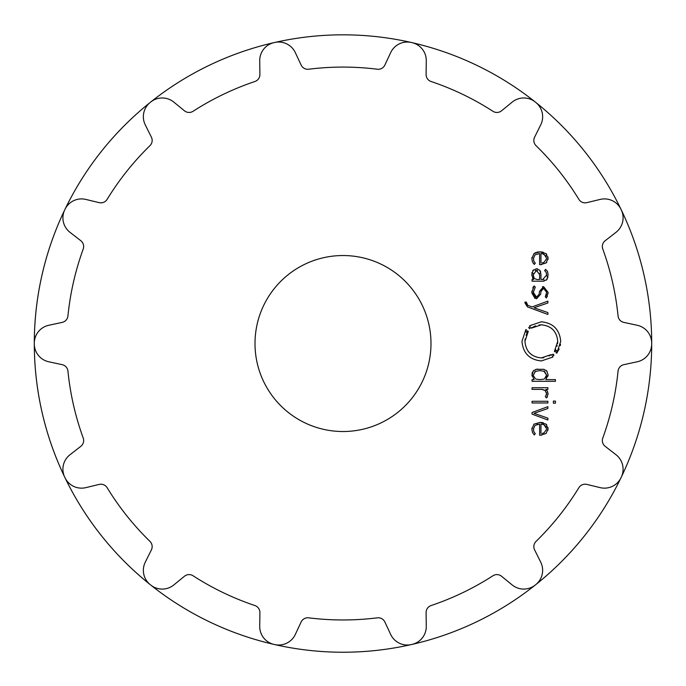 <?xml version="1.0" encoding="UTF-8"?>
<svg xmlns="http://www.w3.org/2000/svg" width="686" height="686" viewBox="0 0 686 686"><rect width="100%" height="100%" fill="white"/><g stroke="black" fill="none" stroke-linecap="round" stroke-linejoin="round"><path stroke-width="1.03" d="M34.3 343.523A308.7 308.7 0 0 0 273.954 644.403A308.7 308.7 0 0 0 274.306 644.488A308.7 308.7 0 0 0 535.757 102.403A308.7 308.7 0 0 0 535.474 102.18A308.7 308.7 0 0 0 412.046 42.652A308.7 308.7 0 0 0 411.694 42.566A308.7 308.7 0 0 0 274.657 42.489A308.7 308.7 0 0 0 274.306 42.566A308.7 308.7 0 0 0 273.954 644.403A18.333 18.333 0 0 1 259.728 626.309L259.9 612.589A7.332 7.332 0 0 0 254.909 605.549A276.441 276.441 0 0 1 193.066 575.768A7.332 7.332 0 0 0 184.448 576.257L173.824 584.944A18.333 18.333 0 0 1 150.809 585.098A308.7 308.7 0 0 1 150.526 584.875A308.7 308.7 0 0 1 150.251 584.661A18.333 18.333 0 0 1 145.278 562.177L151.392 549.889A7.332 7.332 0 0 0 149.942 541.383A276.441 276.441 0 0 1 107.145 487.72A7.332 7.332 0 0 0 99.17 484.41L85.836 487.635A18.333 18.333 0 0 1 65.024 477.79A308.7 308.7 0 0 1 64.87 477.465A308.7 308.7 0 0 1 64.716 477.147A18.333 18.333 0 0 1 69.989 454.741L80.828 446.32A7.332 7.332 0 0 0 83.212 438.02A276.441 276.441 0 0 1 67.94 371.109A7.332 7.332 0 0 0 62.186 364.669L48.775 361.779A18.333 18.333 0 0 1 34.3 343.883A308.7 308.7 0 0 1 274.306 42.566A308.7 308.7 0 0 0 273.963 42.643A18.333 18.333 0 0 0 259.728 60.745L259.9 74.457A7.332 7.332 0 0 1 254.909 81.505A276.441 276.441 0 0 0 193.066 111.286A7.332 7.332 0 0 1 184.448 110.798L173.824 102.111A18.333 18.333 0 0 0 150.809 101.957A308.7 308.7 0 0 0 150.526 102.18A308.7 308.7 0 0 0 150.251 102.394A18.333 18.333 0 0 0 145.278 124.878L151.392 137.157A7.332 7.332 0 0 1 149.942 145.672A276.441 276.441 0 0 0 107.145 199.334A7.332 7.332 0 0 1 99.17 202.644L85.836 199.42A18.333 18.333 0 0 0 65.024 209.264A308.7 308.7 0 0 0 64.87 209.59A308.7 308.7 0 0 0 64.716 209.907A18.333 18.333 0 0 0 69.989 232.314L80.828 240.735A7.332 7.332 0 0 1 83.212 249.035A276.441 276.441 0 0 0 67.94 315.946A7.332 7.332 0 0 1 62.186 322.386L48.775 325.275A18.333 18.333 0 0 0 34.3 343.171A308.7 308.7 0 0 0 34.3 343.523M274.306 644.488A308.7 308.7 0 0 0 535.757 102.403A18.333 18.333 0 0 1 540.722 124.878L534.608 137.157A7.332 7.332 0 0 0 536.058 145.672A276.441 276.441 0 0 1 578.855 199.334A7.332 7.332 0 0 0 586.83 202.644L600.164 199.42A18.333 18.333 0 0 1 620.976 209.264A308.7 308.7 0 0 1 621.13 209.59A308.7 308.7 0 0 1 621.284 209.907A18.333 18.333 0 0 1 616.011 232.314L605.172 240.735A7.332 7.332 0 0 0 602.788 249.035A276.441 276.441 0 0 1 618.06 315.946A7.332 7.332 0 0 0 623.814 322.386L637.225 325.275A18.333 18.333 0 0 1 651.7 343.171A308.7 308.7 0 0 1 651.7 343.883A18.333 18.333 0 0 1 637.225 361.779L623.814 364.669A7.332 7.332 0 0 0 618.06 371.109A276.441 276.441 0 0 1 602.788 438.02A7.332 7.332 0 0 0 605.172 446.32L616.011 454.741A18.333 18.333 0 0 1 621.284 477.147A308.7 308.7 0 0 1 621.13 477.465A308.7 308.7 0 0 1 620.976 477.79A18.333 18.333 0 0 1 600.164 487.635L586.83 484.41A7.332 7.332 0 0 0 578.855 487.72A276.441 276.441 0 0 1 536.058 541.383A7.332 7.332 0 0 0 534.608 549.889L540.722 562.177A18.333 18.333 0 0 1 535.749 584.661A308.7 308.7 0 0 1 535.474 584.875A308.7 308.7 0 0 1 535.191 585.098A18.333 18.333 0 0 1 512.176 584.944L501.552 576.257A7.332 7.332 0 0 0 492.934 575.768A276.441 276.441 0 0 1 431.091 605.549A7.332 7.332 0 0 0 426.1 612.589L426.272 626.309A18.333 18.333 0 0 1 412.037 644.411A308.7 308.7 0 0 1 411.694 644.488A308.7 308.7 0 0 1 411.343 644.566A18.333 18.333 0 0 1 390.677 634.439L384.872 622.005A7.332 7.332 0 0 0 377.317 617.829A276.441 276.441 0 0 1 308.683 617.829A7.332 7.332 0 0 0 301.128 622.005L295.323 634.439A18.333 18.333 0 0 1 274.657 644.566A308.7 308.7 0 0 1 274.306 644.488M535.474 102.18A308.7 308.7 0 0 0 412.046 42.652A18.333 18.333 0 0 1 426.272 60.745L426.1 74.457A7.332 7.332 0 0 0 431.091 81.505A276.441 276.441 0 0 1 492.934 111.286A7.332 7.332 0 0 0 501.552 110.798L512.176 102.111A18.333 18.333 0 0 1 535.191 101.957A308.7 308.7 0 0 1 535.474 102.18M411.694 42.566A308.7 308.7 0 0 0 274.657 42.489A18.333 18.333 0 0 1 295.323 52.616L301.128 65.05A7.332 7.332 0 0 0 308.683 69.226A276.441 276.441 0 0 1 377.317 69.226A7.332 7.332 0 0 0 384.872 65.05L390.677 52.616A18.333 18.333 0 0 1 411.343 42.489A308.7 308.7 0 0 1 411.694 42.566M430.988 343.523A87.988 87.988 0 0 1 299.002 419.729A87.988 87.988 0 0 1 299.002 267.326A87.988 87.988 0 0 1 430.988 343.523M533.374 429.299L534.969 425.397L539.616 424.094L539.616 435.198L540.379 435.198L546.073 433.509L548.088 428.801L545.97 424.094L539.976 422.405L533.94 424.145L531.864 429.196L532.473 432.463L534.3 434.967L535.286 433.706L533.819 431.7L533.399 428.716M547.891 406.661L532.062 412.492L532.062 414.147L547.891 419.986L547.891 418.126L534.034 413.324L547.891 408.513L547.891 406.661M555.446 403.179L555.446 401.087L553.379 401.087L553.379 403.179L555.446 403.179M547.891 402.974L547.891 401.284L532.062 401.284L532.062 402.974L547.891 402.974M546.519 394.75L546.613 393.695L545.361 396.714L546.579 397.94L548.088 394.09L547.497 391.389L545.79 389.416L547.891 389.416L547.891 387.727L532.062 387.727L532.062 389.416L541.82 389.416L545.164 390.531L546.613 393.695L546.476 392.555M531.864 374.865L534.102 379.607L532.062 379.607L532.062 381.296L555.446 381.296L555.446 379.607L545.859 379.607L548.097 374.865L546.716 370.955L543.681 369.317L536.289 369.317L533.245 370.955L531.924 375.894M553.988 355.116L552.47 356.351L552.95 357.02L541.331 360.93C529.532 359.764 523.075 353.239 521.96 341.371L525.896 329.537L526.539 330.035L525.416 331.647L526.556 332.35L527.611 330.858L528.28 331.355L524.936 341.371C525.879 351.421 531.341 356.934 541.331 357.921L551.15 354.602L551.655 355.271L553.079 354.13L553.988 355.116L553.559 355.511M539.067 324.975L541.331 324.821C551.321 325.773 556.792 331.287 557.735 341.371C556.792 331.321 551.321 325.799 541.331 324.821L531.496 328.122L531.015 327.471L529.592 328.611L528.683 327.616L530.201 326.382L529.703 325.721L541.34 321.803C553.139 322.977 559.605 329.494 560.719 341.371L556.775 353.187L556.132 352.698L557.255 351.095L556.114 350.392L555.06 351.884L554.408 351.386L557.735 341.371L557.572 343.746M524.901 302.809L527.457 306.899L547.891 314.445L547.891 312.584L534.034 307.782L547.891 302.972L547.891 301.111L532.062 306.942L527.714 305.287L526.385 302.106L524.901 302.106L527.457 306.899M531.864 292.399L536.563 298.796L540.705 294.123L540.937 291.533L543.595 288.291L546.648 292.365L545.301 296.841L546.416 297.964L548.088 292.365L543.595 286.628L539.453 291.439L539.222 294.088L536.563 297.141L533.348 292.33L535.286 287.1L534.128 285.933L531.864 292.399L531.924 291.061M533.314 269.924L531.864 274.632L533.639 279.494L532.062 279.494L532.062 281.191L542.9 281.191L546.742 279.699L548.097 274.992L547.582 271.69L545.662 269.358L544.615 270.584L546.15 272.325L546.613 274.992L542.737 279.502L540.962 279.502L540.962 274.331L539.762 270.233L536.401 268.758L532.722 270.661M533.374 258.751L534.969 254.858L539.616 253.546L539.616 264.659L540.379 264.659L546.073 262.97L548.088 258.262L545.97 253.554L539.976 251.865L533.94 253.606L531.864 258.656L532.473 261.923L534.3 264.419L535.286 263.158L533.819 261.16L533.399 258.168M539.616 424.094L539.042 424.111M537.661 424.248L536.846 424.437M541.7 435.138L541.048 435.19M547.968 427.438L547.96 430.251M545.97 424.094L546.742 424.831M539.976 422.405L541.811 422.507M542.283 422.576L543.269 422.79M531.864 429.196L531.942 427.97M533.639 431.22L534.017 432.094M534.634 432.977L535.286 433.706M547.437 396.842L546.579 397.94M548.063 393.455L548.088 394.09M547.196 390.84L547.497 391.389M545.679 391.037L544.478 390.051M542.978 389.519L541.82 389.416M548.097 374.865L548.003 376.16M545.893 370.269L547.171 371.52M543.681 369.317L544.272 369.48M537.061 369.154L537.575 369.077M533.245 370.955L534.06 370.277M535.689 369.48L536.289 369.317M532.002 373.441L532.319 372.387M551.15 354.602L549.066 355.957M543.809 357.732L541.331 357.921C531.35 356.969 525.879 351.446 524.936 341.371L525.107 338.935M526.059 335.325L526.659 333.971M526.985 333.345L528.28 331.355M526.556 332.35L527.414 331.098M525.725 331.158L526.016 330.721M557.186 345.65L557.049 346.164M555.66 349.448L554.408 351.386M556.114 350.392L555.257 351.644M557.255 351.095L556.132 352.698M556.775 353.187L559.21 348.96M560.248 345.693L560.505 344.269M529.112 327.231L528.683 327.616M531.496 328.122L533.588 326.776M534.317 326.399L535.62 325.841M526.385 302.929L526.419 303.495M535.106 298.556L531.882 292.982M540.705 294.123L536.563 298.796M543.595 288.291L541.914 288.849M541.1 290.444L540.937 291.533M546.631 292.991L546.288 290.109M545.164 288.686L544.658 288.454M545.301 296.841L546.382 294.534M548.088 292.365L547.994 293.857M547.462 296.035L547.248 296.549M542.472 286.757L543.595 286.628M535.474 296.969L536.563 297.141L539.222 294.088M533.365 291.601L533.399 293.462M532.748 287.957L534.128 285.933M531.924 275.866L531.864 274.366M531.89 273.68L532.053 272.368M532.688 278.319L532.447 277.873M547.299 278.919L546.15 280.24M544.247 281.063L542.9 281.191M548.045 273.868L547.771 277.71M547.205 270.944L547.771 272.239M545.07 270.936L544.615 270.584M546.553 276.106L546.596 274.409M546.408 273.037L546.15 272.325M542.737 279.502L543.861 279.408M539.762 270.233L540.199 270.876M540.251 270.97L540.705 272.153M536.401 268.758L537.55 268.878M539.616 253.546L534.969 254.858M541.7 264.599L541.048 264.642M547.968 256.898L548.011 259.428M546.802 262.241L546.073 262.97M545.97 253.554L546.742 254.292M538.381 251.942L541.563 251.942M542.283 252.036L543.269 252.242M534.96 252.911L535.715 252.559M536.838 252.199L537.815 252.011M531.864 258.656L531.942 257.421M533.511 263.561L533.108 263.012M533.639 260.68L534.017 261.546M534.634 262.438L535.286 263.158M546.579 429.376L543.955 432.943L542.189 433.423M546.33 427.146L543.955 424.66L542.669 424.265M543.904 379.109L539.976 379.607L536.28 379.178M545.97 377.566L546.613 375.105L543.844 371.066M536.118 371.066L534.643 371.889M535.432 378.826L533.365 375.671M539.445 379.607L539.976 379.607M537.524 270.601L536.435 270.447L539.616 274.529L539.548 273.414M533.399 273.5L533.339 274.632L536.435 270.447L535.354 270.593M534.102 278.044L533.356 275.197M536.992 279.485L534.557 278.61M546.579 258.836L543.955 262.395L542.189 262.884M546.099 256.084L542.669 253.726M540.962 433.509L540.962 424.094L543.955 424.66L546.613 428.801M533.339 375.105L535.432 371.375L539.976 370.594L544.53 371.375L546.613 375.105L544.53 378.826M539.616 274.529L539.616 279.502L537.575 279.502M540.962 262.961L540.962 253.546L543.955 254.112L546.613 258.253"/></g></svg>

